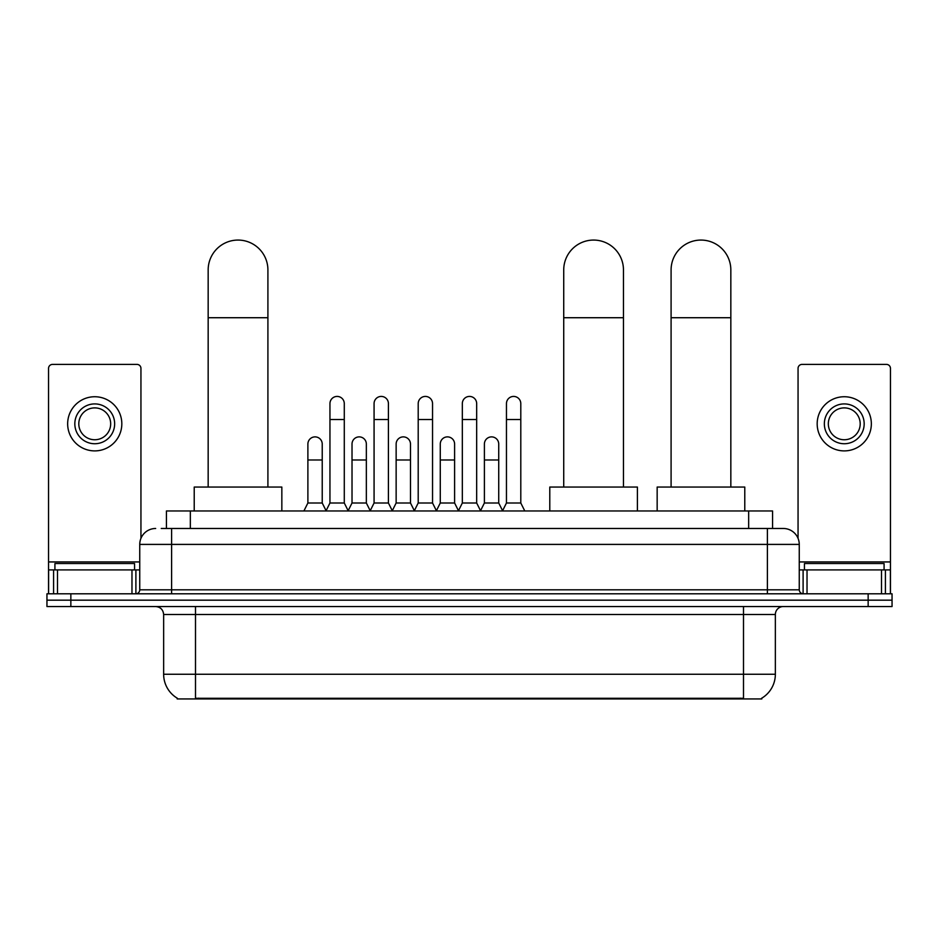 <?xml version="1.0" encoding="UTF-8"?>
<svg xmlns="http://www.w3.org/2000/svg" width="939" height="939" viewBox="0 0 939 939"><rect width="100%" height="100%" fill="white"/><g stroke="black" fill="none" stroke-linecap="round" stroke-linejoin="round"><path stroke-width="1.41" d="M161.25 528.481L171.602 528.481L161.25 528.481L166.438 528.481L166.438 510.957L772.562 510.957L772.562 528.481M761.822 698.146L761.822 698.933L177.178 698.933L177.178 698.146M177.412 698.287A27.877 27.877 0 0 1 163.644 674.249L195.5 674.249L195.5 698.287L743.5 698.287L743.5 674.249L775.356 674.249L775.356 614.505A7.97 7.97 0 0 1 783.326 606.535M163.644 674.249L163.644 614.505C163.163 609.669 160.51 607.017 155.674 606.535M761.588 698.287A27.877 27.877 0 0 0 775.356 674.249M70.848 593.8L892.05 593.8L892.05 600.174L46.95 600.174L46.95 606.535L70.848 606.535L70.848 600.174L46.95 600.174L46.95 593.8L70.848 593.8L70.848 600.174L892.05 600.174L892.05 606.535L70.848 606.535M155.674 528.481A15.928 15.928 0 0 0 139.747 544.409L139.747 589.809A3.979 3.979 0 0 1 135.756 593.8M783.326 528.481L767.398 528.481L783.326 528.481A15.928 15.928 0 0 1 799.253 544.409L799.253 589.809C799.488 592.227 800.814 593.565 803.244 593.8M799.253 544.409L171.602 544.409L171.602 528.481L767.398 528.481L767.398 589.809L799.253 589.809M134.57 569.903L134.57 563.529L54.92 563.529L54.92 569.903M131.976 593.8L131.976 569.903L57.502 569.903L57.502 593.8M140.944 538.364L140.944 368.381A3.979 3.979 0 0 0 136.953 364.402L52.525 364.402A3.979 3.979 0 0 0 48.546 368.381L48.546 569.903L57.502 569.903M131.976 569.903L139.747 569.903M48.546 593.8L48.546 569.903M94.745 403.911A19.919 19.919 0 0 0 74.827 423.818A19.919 19.919 0 0 0 94.745 443.736A19.919 19.919 0 0 0 114.652 423.818A19.919 19.919 0 0 0 94.745 403.911M94.745 407.89A15.928 15.928 0 0 0 78.806 423.818A15.928 15.928 0 0 0 94.745 439.745A15.928 15.928 0 0 0 110.673 423.818A15.928 15.928 0 0 0 94.745 407.89M94.745 450.896A27.078 27.078 0 0 0 121.824 423.818A27.078 27.078 0 0 0 94.745 396.739A27.078 27.078 0 0 0 67.655 423.818A27.078 27.078 0 0 0 94.745 450.896M884.08 569.903L884.08 563.529L804.43 563.529L804.43 569.903M208.165 487.059L208.165 269.939A29.872 29.872 0 0 1 238.037 240.067A29.872 29.872 0 0 1 267.908 269.939A29.872 29.872 0 0 0 238.037 240.067M267.908 487.059L267.908 269.939M281.841 510.957L281.841 487.059L194.22 487.059L194.22 510.957M563.729 487.059L563.729 269.939A29.872 29.872 0 0 1 593.601 240.067A29.872 29.872 0 0 1 623.461 269.939A29.872 29.872 0 0 0 593.601 240.067M623.461 487.059L623.461 269.939M637.405 510.957L637.405 487.059L549.784 487.059L549.784 510.957M671.092 487.059L671.092 269.939A29.872 29.872 0 0 1 700.964 240.067A29.872 29.872 0 0 1 730.835 269.939A29.872 29.872 0 0 0 700.964 240.067M730.835 487.059L730.835 269.939M744.78 510.957L744.78 487.059L657.159 487.059L657.159 510.957M325.974 510.957L329.953 502.999L344.284 502.999L348.275 510.957M344.284 502.999L344.284 403.594A7.172 7.172 0 0 0 337.124 396.422A7.172 7.172 0 0 1 337.571 396.434M329.953 502.999L329.953 419.522L344.284 419.522M329.953 419.522L329.953 403.594A7.172 7.172 0 0 1 337.124 396.422M370.095 510.957L374.074 502.999L388.417 502.999L392.396 510.957M388.417 502.999L388.417 403.594A7.172 7.172 0 0 0 381.246 396.422A7.172 7.172 0 0 1 381.692 396.434M374.074 502.999L374.074 419.522L388.417 419.522M374.074 419.522L374.074 403.594A7.172 7.172 0 0 1 381.246 396.422M414.216 510.957L418.207 502.999L432.539 502.999L436.529 510.957M432.539 502.999L432.539 403.594A7.172 7.172 0 0 0 425.379 396.422A7.172 7.172 0 0 1 425.825 396.434M418.207 502.999L418.207 419.522L432.539 419.522M418.207 419.522L418.207 403.594A7.172 7.172 0 0 1 425.379 396.422M458.349 510.957L462.328 502.999L476.672 502.999L480.651 510.957M476.672 502.999L476.672 403.594A7.172 7.172 0 0 0 469.5 396.422A7.172 7.172 0 0 1 469.946 396.434M462.328 502.999L462.328 419.522L476.672 419.522M462.328 419.522L462.328 403.594A7.172 7.172 0 0 1 469.5 396.422M502.471 510.957L506.461 502.999L520.793 502.999L524.784 510.957M520.793 502.999L520.793 403.594A7.172 7.172 0 0 0 513.621 396.422A7.172 7.172 0 0 1 514.079 396.434M506.461 502.999L506.461 419.522L520.793 419.522M506.461 419.522L506.461 403.594A7.172 7.172 0 0 1 513.621 396.422M303.907 510.957L307.886 502.999L322.23 502.999L326.091 510.722M322.23 502.999L322.23 444.053A7.172 7.172 0 0 0 315.504 436.893A7.172 7.172 0 0 1 322.23 444.053M307.886 502.999L307.886 459.981L322.23 459.981M307.886 459.981L307.886 444.053A7.172 7.172 0 0 1 315.504 436.893M348.146 510.722L352.019 502.999L366.351 502.999L370.212 510.722M366.351 502.999L366.351 444.053A7.172 7.172 0 0 0 359.637 436.893A7.172 7.172 0 0 1 366.351 444.053M352.019 502.999L352.019 459.981L366.351 459.981M352.019 459.981L352.019 444.053A7.172 7.172 0 0 1 359.637 436.893M392.279 510.722L396.141 502.999L410.484 502.999L414.345 510.722M410.484 502.999L410.484 444.053A7.172 7.172 0 0 0 403.758 436.893A7.172 7.172 0 0 1 410.484 444.053M396.141 502.999L396.141 459.981L410.484 459.981M396.141 459.981L396.141 444.053A7.172 7.172 0 0 1 403.758 436.893M436.4 510.722L440.274 502.999L454.605 502.999L458.467 510.722M454.605 502.999L454.605 444.053A7.172 7.172 0 0 0 447.891 436.893A7.172 7.172 0 0 1 454.605 444.053M440.274 502.999L440.274 459.981L454.605 459.981M440.274 459.981L440.274 444.053A7.172 7.172 0 0 1 447.891 436.893M480.533 510.722L484.395 502.999L498.726 502.999L502.6 510.722M498.726 502.999L498.726 444.053A7.172 7.172 0 0 0 492.013 436.893A7.172 7.172 0 0 1 498.726 444.053M484.395 502.999L484.395 459.981L498.726 459.981M484.395 459.981L484.395 444.053A7.172 7.172 0 0 1 492.013 436.893M881.498 593.8L881.498 569.903L807.024 569.903L807.024 593.8M890.454 593.8L890.454 569.903L890.454 593.8M881.498 569.903L890.454 569.903L890.454 368.381A3.979 3.979 0 0 0 886.475 364.402L802.047 364.402A3.979 3.979 0 0 0 798.056 368.381L798.056 538.364M799.253 569.903L807.024 569.903M844.255 403.911A19.919 19.919 0 0 0 824.348 423.818A19.919 19.919 0 0 0 844.255 443.736A19.919 19.919 0 0 0 864.173 423.818A19.919 19.919 0 0 0 844.255 403.911M844.255 407.89A15.928 15.928 0 0 0 828.327 423.818A15.928 15.928 0 0 0 844.255 439.745A15.928 15.928 0 0 0 860.194 423.818A15.928 15.928 0 0 0 844.255 407.89M844.255 450.896A27.078 27.078 0 0 0 871.345 423.818A27.078 27.078 0 0 0 844.255 396.739A27.078 27.078 0 0 0 817.176 423.818A27.078 27.078 0 0 0 844.255 450.896M740.319 698.933L740.319 698.146M198.681 698.933L198.681 698.146M190.335 528.481L190.335 510.957M748.665 528.481L748.665 510.957M743.5 606.535L743.5 614.505L163.644 614.505M775.356 614.505L743.5 614.505L743.5 674.249L195.5 674.249L195.5 606.535M868.152 606.535L868.152 593.8M171.602 593.8L171.602 544.409L139.747 544.409M139.747 589.809L767.398 589.809L767.398 593.8M139.747 561.933L48.546 561.933M135.897 569.903L135.897 593.788M48.605 569.903L48.605 593.8M53.582 593.8L53.582 569.903M208.165 317.722L267.908 317.722M563.729 317.722L623.461 317.722M671.092 317.722L730.835 317.722M890.454 561.933L799.253 561.933M890.395 593.8L890.395 569.903M885.418 569.903L885.418 593.8M803.103 593.788L803.103 569.903"/></g></svg>
